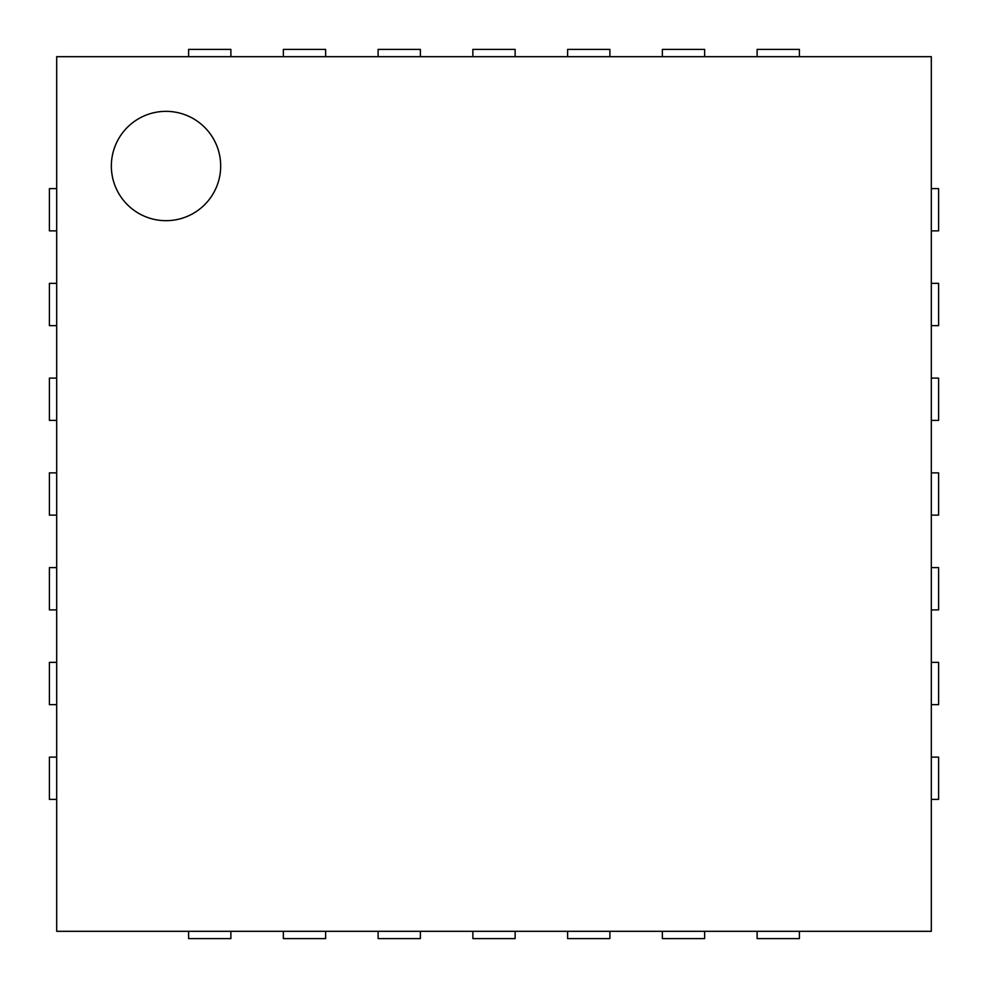<?xml version="1.0" encoding="UTF-8"?>
<svg xmlns="http://www.w3.org/2000/svg" width="988" height="988" viewBox="0 0 988 988"><rect width="100%" height="100%" fill="white"/><g stroke="black" fill="none" stroke-linecap="round" stroke-linejoin="round"><path stroke-width="1.48" d="M56.687 931.314L56.687 56.687L931.314 56.687L931.314 931.314L56.687 931.314M220.682 166.021A54.661 54.661 0 0 0 138.691 118.671A54.661 54.661 0 0 0 138.691 213.359A54.661 54.661 0 0 0 220.682 166.021M56.687 188.609L49.4 188.609L49.4 230.883L56.687 230.883M931.314 188.609L938.6 188.609L938.6 230.883L931.314 230.883M56.687 283.358L49.4 283.358L49.4 325.632L56.687 325.632M931.314 283.358L938.6 283.358L938.6 325.632L931.314 325.632M56.687 378.108L49.4 378.108L49.4 420.382L56.687 420.382M931.314 378.108L938.6 378.108L938.6 420.382L931.314 420.382M56.687 472.869L49.4 472.869L49.4 515.131L56.687 515.131M931.314 472.869L938.6 472.869L938.6 515.131L931.314 515.131M56.687 567.618L49.4 567.618L49.4 609.892L56.687 609.892M931.314 567.618L938.6 567.618L938.6 609.892L931.314 609.892M56.687 662.368L49.4 662.368L49.4 704.642L56.687 704.642M931.314 662.368L938.6 662.368L938.6 704.642L931.314 704.642M56.687 757.117L49.4 757.117L49.4 799.391L56.687 799.391M931.314 757.117L938.6 757.117L938.6 799.391L931.314 799.391M188.609 56.687L188.609 49.4L230.883 49.4L230.883 56.687M188.609 931.314L188.609 938.6L230.883 938.6L230.883 931.314M283.358 56.687L283.358 49.4L325.632 49.4L325.632 56.687M283.358 931.314L283.358 938.6L325.632 938.6L325.632 931.314M378.108 56.687L378.108 49.4L420.382 49.4L420.382 56.687M378.108 931.314L378.108 938.6L420.382 938.6L420.382 931.314M472.869 56.687L472.869 49.4L515.131 49.4L515.131 56.687M472.869 931.314L472.869 938.6L515.131 938.6L515.131 931.314M567.618 56.687L567.618 49.4L609.892 49.4L609.892 56.687M567.618 931.314L567.618 938.6L609.892 938.6L609.892 931.314M662.368 56.687L662.368 49.4L704.642 49.4L704.642 56.687M662.368 931.314L662.368 938.6L704.642 938.6L704.642 931.314M757.117 56.687L757.117 49.4L799.391 49.4L799.391 56.687M757.117 931.314L757.117 938.6L799.391 938.6L799.391 931.314"/></g></svg>
